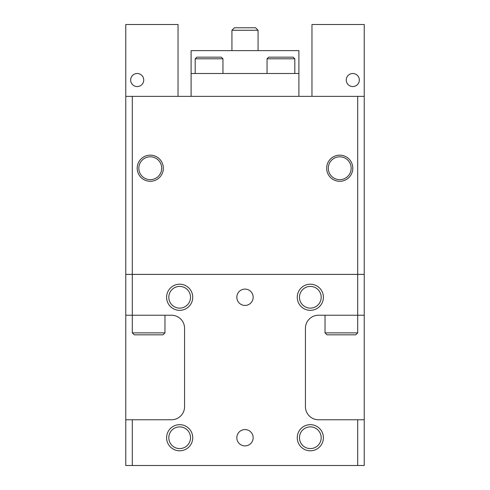 <?xml version="1.0" encoding="UTF-8"?>
<svg xmlns="http://www.w3.org/2000/svg" width="490" height="490" viewBox="0 0 490 490"><rect width="100%" height="100%" fill="white"/><g stroke="black" fill="none" stroke-linecap="round" stroke-linejoin="round"><path stroke-width="0.73" d="M325.035 332.875L357.7 332.875L355.74 334.835L326.995 334.835L325.035 332.875L325.035 315.235M132.3 332.875L164.965 332.875L163.005 334.835L134.26 334.835L132.3 332.875L132.3 315.235L171.5 315.235A13.065 13.065 0 0 1 184.565 328.3L184.565 406.7A13.065 13.065 0 0 1 171.5 419.765L125.765 419.765L125.765 274.4L364.235 274.4L364.235 419.765L318.5 419.765A13.065 13.065 0 0 1 305.435 406.7L305.435 328.3A13.065 13.065 0 0 1 318.5 315.235L364.235 315.235M231.935 30.27L234.441 27.765L255.56 27.765L258.065 30.27L231.935 30.27L231.935 50.635M310.335 426.876A10.86 10.86 0 0 0 299.476 437.735A10.86 10.86 0 0 0 310.335 448.589A10.86 10.86 0 0 0 321.189 437.735A10.86 10.86 0 0 0 310.335 426.876M310.335 450.8A13.065 13.065 0 0 1 297.265 437.735A13.065 13.065 0 0 1 310.335 424.665A13.065 13.065 0 0 1 323.4 437.735A13.065 13.065 0 0 1 310.335 450.8M179.665 426.876A10.86 10.86 0 0 0 168.811 437.735A10.86 10.86 0 0 0 179.665 448.589A10.86 10.86 0 0 0 190.524 437.735A10.86 10.86 0 0 0 179.665 426.876M179.665 450.8A13.065 13.065 0 0 1 166.6 437.735A13.065 13.065 0 0 1 179.665 424.665A13.065 13.065 0 0 1 192.735 437.735A13.065 13.065 0 0 1 179.665 450.8M179.665 286.411A10.86 10.86 0 0 0 168.811 297.265A10.86 10.86 0 0 0 179.665 308.124A10.86 10.86 0 0 0 190.524 297.265A10.86 10.86 0 0 0 179.665 286.411M179.665 310.335A13.065 13.065 0 0 1 166.6 297.265A13.065 13.065 0 0 1 179.665 284.2A13.065 13.065 0 0 1 192.735 297.265A13.065 13.065 0 0 1 179.665 310.335M310.335 286.411A10.86 10.86 0 0 0 299.476 297.265A10.86 10.86 0 0 0 310.335 308.124A10.86 10.86 0 0 0 321.189 297.265A10.86 10.86 0 0 0 310.335 286.411M310.335 310.335A13.065 13.065 0 0 1 297.265 297.265A13.065 13.065 0 0 1 310.335 284.2A13.065 13.065 0 0 1 323.4 297.265A13.065 13.065 0 0 1 310.335 310.335M245 305.435A8.165 8.165 0 0 1 236.835 297.265A8.165 8.165 0 0 1 245 289.1A8.165 8.165 0 0 1 253.165 297.265A8.165 8.165 0 0 1 245 305.435M245 445.9A8.165 8.165 0 0 1 236.835 437.735A8.165 8.165 0 0 1 245 429.565A8.165 8.165 0 0 1 253.165 437.735A8.165 8.165 0 0 1 245 445.9M339.735 156.8A11.435 11.435 0 0 0 328.3 168.235A11.435 11.435 0 0 0 339.735 179.665A11.435 11.435 0 0 0 351.165 168.235A11.435 11.435 0 0 0 339.735 156.8M339.735 181.3A13.065 13.065 0 0 1 326.665 168.235A13.065 13.065 0 0 1 339.735 155.165A13.065 13.065 0 0 1 352.8 168.235A13.065 13.065 0 0 1 339.735 181.3M150.265 156.8A11.435 11.435 0 0 0 138.835 168.235A11.435 11.435 0 0 0 150.265 179.665A11.435 11.435 0 0 0 161.7 168.235A11.435 11.435 0 0 0 150.265 156.8M150.265 181.3A13.065 13.065 0 0 1 137.2 168.235A13.065 13.065 0 0 1 150.265 155.165A13.065 13.065 0 0 1 163.335 168.235A13.065 13.065 0 0 1 150.265 181.3M294.815 73.5L294.815 58.8L293.185 57.165L268.685 57.165L267.05 58.8L267.05 73.5M222.95 73.5L222.95 58.8L221.315 57.165L196.815 57.165L195.185 58.8L195.185 73.5M195.185 58.8L222.95 58.8M267.05 58.8L294.815 58.8M364.235 419.765L364.235 465.5L125.765 465.5L125.765 419.765M191.1 73.5L298.9 73.5L298.9 50.635L191.1 50.635L191.1 96.365M125.765 96.365L125.765 274.369L364.235 274.369L364.235 96.365L125.765 96.365L125.765 24.5L178.035 24.5L178.035 96.365M298.9 73.5L298.9 96.365M125.765 315.235L132.3 315.235L132.3 274.4M357.7 465.5L357.7 419.765M357.7 332.875L357.7 274.4M132.3 465.5L132.3 419.765M357.7 274.369L357.7 96.365M132.3 274.369L132.3 96.365M352.8 86.565A6.535 6.535 0 0 0 359.335 80.035A6.535 6.535 0 0 0 352.8 73.5A6.535 6.535 0 0 0 346.265 80.035A6.535 6.535 0 0 0 352.8 86.565M364.235 96.365L364.235 24.5L311.965 24.5L311.965 96.365M137.2 86.565A6.535 6.535 0 0 0 143.735 80.035A6.535 6.535 0 0 0 137.2 73.5A6.535 6.535 0 0 0 130.665 80.035A6.535 6.535 0 0 0 137.2 86.565M258.065 50.635L258.065 30.27M164.965 315.235L164.965 332.875"/></g></svg>
